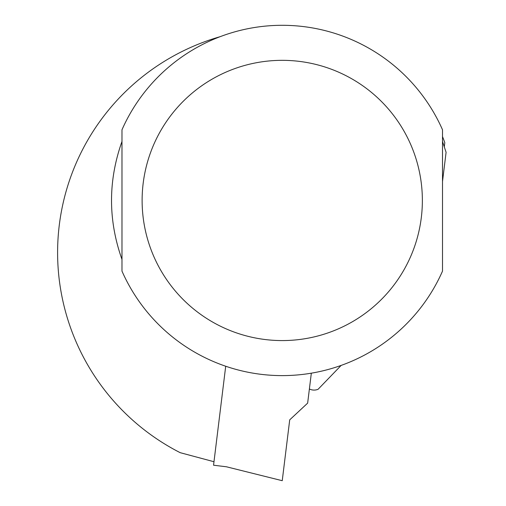 <?xml version="1.0" encoding="UTF-8"?>
<svg xmlns="http://www.w3.org/2000/svg" width="506" height="506" viewBox="0 0 506 506"><rect width="100%" height="100%" fill="white"/><g stroke="black" fill="none" stroke-linecap="round" stroke-linejoin="round"><path stroke-width="0.76" d="M309.387 388.981A10.512 10.512 0 0 0 318.084 389.291L341.145 365.408M442.51 136.576A172.527 172.527 0 0 1 444.806 142.673L444.319 146.645M220.104 36.691A224.632 224.632 0 0 0 180.18 452.674L213.981 461.731M442.51 141.471L446.09 152.312L442.51 181.496L442.51 141.471M442.51 271.121A175.152 175.152 0 0 1 121.978 271.121L121.978 129.789A175.152 175.152 0 0 1 442.51 129.789L442.51 271.121M121.978 259.439C108.044 220.116 108.044 180.794 121.978 141.471L121.978 259.439M311.329 373.175L307.648 403.13L289.71 419.853L282.24 480.7L226.46 466.791L213.557 465.21L225.708 366.236M121.978 129.789A175.152 175.152 0 0 1 442.51 129.789M422.365 200.452A140.124 140.124 0 0 0 212.178 79.107A140.124 140.124 0 0 0 212.178 321.803A140.124 140.124 0 0 0 422.365 200.452"/></g></svg>
